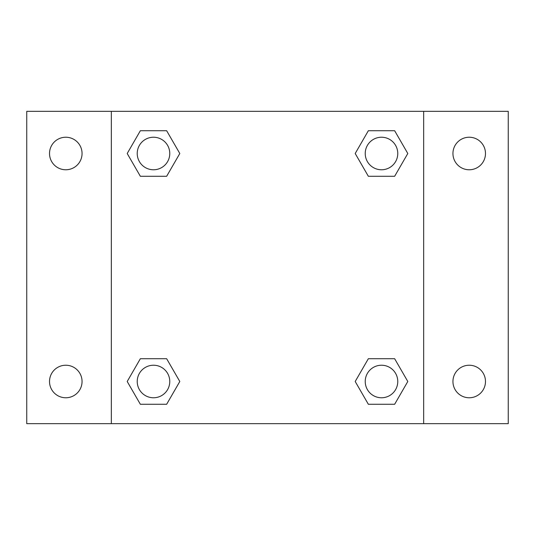 <?xml version="1.0" encoding="UTF-8"?>
<svg xmlns="http://www.w3.org/2000/svg" width="535" height="535" viewBox="0 0 535 535"><rect width="100%" height="100%" fill="white"/><g stroke="black" fill="none" stroke-linecap="round" stroke-linejoin="round"><path stroke-width="0.8" d="M26.75 111.34L508.25 111.34L508.25 423.66L26.75 423.66L26.75 111.34M469.208 137.234A16.264 16.264 0 0 1 485.479 153.505A16.264 16.264 0 0 1 469.208 169.769A16.264 16.264 0 0 1 452.944 153.505A16.264 16.264 0 0 1 469.208 137.234M469.208 365.231A16.264 16.264 0 0 1 485.479 381.495A16.264 16.264 0 0 1 469.208 397.766A16.264 16.264 0 0 1 452.944 381.495A16.264 16.264 0 0 1 469.208 365.231M65.792 365.231A16.264 16.264 0 0 1 82.056 381.495A16.264 16.264 0 0 1 65.792 397.766A16.264 16.264 0 0 1 49.521 381.495A16.264 16.264 0 0 1 65.792 365.231M65.792 137.234A16.264 16.264 0 0 1 82.056 153.505A16.264 16.264 0 0 1 65.792 169.769A16.264 16.264 0 0 1 49.521 153.505A16.264 16.264 0 0 1 65.792 137.234M140.351 358.724L166.652 358.724L179.8 381.495L166.652 404.273L140.351 404.273L127.203 381.495L140.351 358.724L166.652 358.724L140.351 358.724M368.347 130.727L394.649 130.727L407.797 153.505L394.649 176.276L368.347 176.276L355.2 153.505L368.347 130.727L394.649 130.727L368.347 130.727M111.34 423.66L111.34 111.34M423.66 111.34L423.66 423.66M140.351 130.727L166.652 130.727L179.8 153.505L166.652 176.276L140.351 176.276L127.203 153.505L140.351 130.727L166.652 130.727L140.351 130.727M368.347 358.724L394.649 358.724L407.797 381.495L394.649 404.273L368.347 404.273L355.2 381.495L368.347 358.724L394.649 358.724L368.347 358.724M394.649 404.273L368.347 404.273L394.649 404.273M397.766 381.495A16.264 16.264 0 0 0 373.363 367.411A16.264 16.264 0 0 0 373.363 395.586A16.264 16.264 0 0 0 397.766 381.495M166.652 404.273L140.351 404.273L166.652 404.273M169.769 381.495A16.264 16.264 0 0 0 145.366 367.411A16.264 16.264 0 0 0 145.366 395.586A16.264 16.264 0 0 0 169.769 381.495M394.649 176.276L368.347 176.276L394.649 176.276M397.766 153.505A16.264 16.264 0 0 0 373.363 139.414A16.264 16.264 0 0 0 373.363 167.589A16.264 16.264 0 0 0 397.766 153.505M166.652 176.276L140.351 176.276L166.652 176.276M169.769 153.505A16.264 16.264 0 0 0 145.366 139.414A16.264 16.264 0 0 0 145.366 167.589A16.264 16.264 0 0 0 169.769 153.505"/></g></svg>
